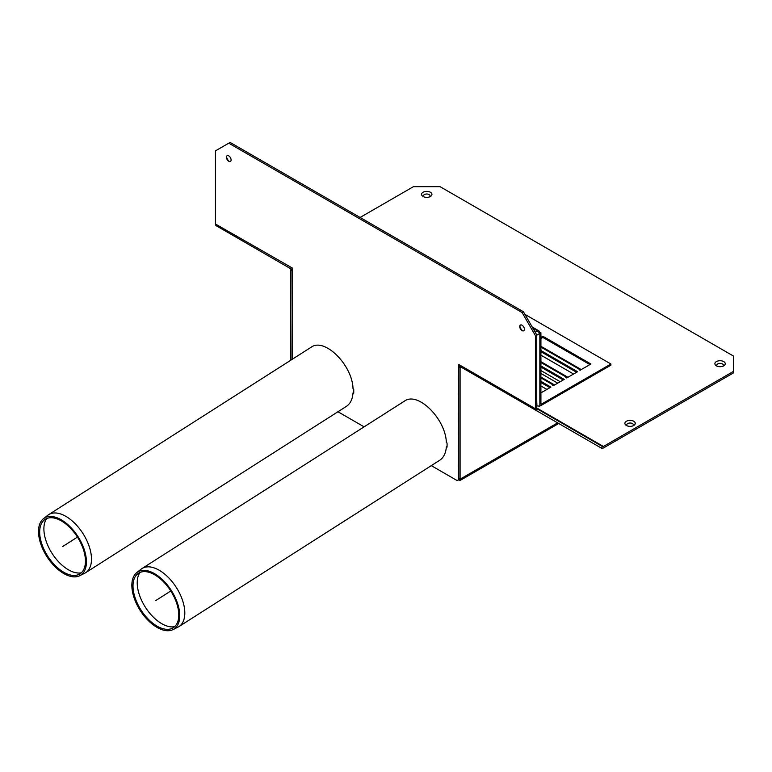 <?xml version="1.0" encoding="UTF-8"?>
<svg xmlns="http://www.w3.org/2000/svg" width="772" height="772" viewBox="0 0 772 772"><rect width="100%" height="100%" fill="white"/><g stroke="black" fill="none" stroke-linecap="round" stroke-linejoin="round"><path stroke-width="1.16" d="M226.428 157.237A3.3 1.901 60 0 1 228.763 155.886A3.3 1.901 60 0 1 231.098 159.929A3.3 1.901 60 0 1 228.763 161.271A3.3 1.901 60 0 1 226.428 157.237M229.352 161.531A5.182 2.991 60 0 1 226.505 156.6M292.424 269.737L216.218 225.733A3.773 2.181 -60 0 1 215.436 224.005L215.436 150.887L230.095 142.415L523.416 311.763L522.084 312.525L535.411 335.617L536.743 334.855L523.416 311.763M536.743 334.855L536.743 407.983A1.882 1.09 120 0 0 537.138 408.842L602.469 446.563A1.882 1.09 120 0 0 603.405 446.467L536.743 407.983L535.411 408.745A3.773 2.181 120 0 0 536.193 410.472L601.523 448.194A3.773 2.181 120 0 0 603.405 448.001L733.4 372.953L733.4 371.419L603.405 446.467M459.639 478.92A2.827 1.631 60 0 1 459.166 479.518L457.835 480.28A2.827 1.631 60 0 1 456.416 480.145L431.287 465.632M522.673 330.87A5.182 2.991 60 0 1 519.826 325.938M519.749 326.575A3.3 1.901 60 0 1 522.084 325.234A3.3 1.901 60 0 1 524.41 329.268A3.3 1.901 60 0 1 522.084 330.619A3.3 1.901 60 0 1 519.749 326.575M722.92 366.217A3.3 1.901 0 0 0 722.081 363.747A3.3 1.901 0 0 0 717.738 363.911A3.3 1.901 0 0 0 717.217 366.217M716.397 361.605A5.182 2.991 0 0 0 716.397 365.832A5.182 2.991 0 0 0 723.731 365.832A5.182 2.991 0 0 0 723.731 361.605A5.182 2.991 0 0 0 716.397 361.605M360.09 217.463L413.416 186.679L440.088 186.679L733.4 356.017L733.4 371.419M626.41 421.261A5.182 2.991 0 0 0 626.41 425.488A5.182 2.991 0 0 0 633.744 425.488A5.182 2.991 0 0 0 633.744 421.261A5.182 2.991 0 0 0 626.41 421.261M423.085 192.257A5.182 2.991 0 0 0 423.085 196.493A5.182 2.991 0 0 0 430.419 196.493A5.182 2.991 0 0 0 430.419 192.257A5.182 2.991 0 0 0 423.085 192.257M632.924 425.874A3.3 1.901 0 0 0 632.094 423.403A3.3 1.901 0 0 0 627.742 423.567A3.3 1.901 0 0 0 627.221 425.874M429.599 196.879A3.3 1.901 0 0 0 428.769 194.409A3.3 1.901 0 0 0 424.417 194.563A3.3 1.901 0 0 0 423.905 196.879M136.75 572.631L141.083 569.176A34.412 18.798 57.5 0 1 141.961 568.559L404.46 401.112C417.758 391.115 445.724 418.8 446.351 442.578L447.017 442.964A35.358 20.41 60 0 1 447.017 447.2L446.351 446.814L447.056 446.399L446.351 446.814C445.849 453.164 443.639 457.642 439.712 460.257L178.969 626.574A34.412 18.798 57.5 0 1 178.033 627.105L173.073 629.585A33.833 18.48 57.5 0 1 157.054 627.404A33.833 18.48 57.5 0 1 134.618 599.294A33.833 18.48 57.5 0 1 136.75 572.631A33.833 18.48 57.5 0 1 171.384 590.599A33.833 18.48 57.5 0 1 173.073 629.585M43.425 518.745L47.758 515.3A34.412 18.798 57.5 0 1 48.626 514.673L311.135 347.236C324.433 337.229 352.399 364.915 353.026 388.692L353.692 389.078A35.358 20.41 60 0 1 353.692 393.315L353.026 392.929L353.73 392.514L353.026 392.929C352.524 399.278 350.314 403.766 346.387 406.371L85.644 572.699A34.412 18.798 57.5 0 1 84.708 573.229L79.748 575.7A33.833 18.48 57.5 0 1 63.729 573.519A33.833 18.48 57.5 0 1 41.292 545.408A33.833 18.48 57.5 0 1 43.425 518.745A33.833 18.48 57.5 0 1 78.059 536.714A33.833 18.48 57.5 0 1 79.748 575.7M537.138 408.842L536.193 410.472L459.533 366.217A3.773 2.181 -60 0 1 458.751 364.49L458.414 478.987A2.827 1.631 60 0 1 457.835 480.28M364.114 426.848L337.962 411.756M292.424 359.163L292.096 268.27A3.773 2.181 120 0 0 292.424 269.563M535.411 335.617L535.411 408.745L458.751 364.49M228.763 143.187L522.084 312.525M281.587 263.474A3.773 2.181 -60 0 1 281.539 263.455L291.652 269.293L290.764 269.814L290.764 360.225M281.539 263.455L291.652 269.293L281.539 263.455M524.863 403.93L601.523 448.194L524.863 403.93L601.523 448.194L602.469 446.563M459.649 366.275L458.751 366.797L458.751 478.408L460.083 479.18L461.415 478.408A3.773 2.181 60 0 1 460.633 480.136A3.773 2.181 60 0 1 458.751 479.952L458.578 479.856M292.424 270.383L292.096 359.376M526.977 405.155L500.333 389.773M460.083 479.18L460.083 367.568L460.98 367.047M458.751 366.797L460.083 367.568M292.096 270.576L290.764 269.814M48.626 514.673A34.412 18.798 57.5 0 1 82.98 533.577A34.412 18.798 57.5 0 1 85.644 572.699M81.321 572.805A32.907 17.978 57.5 0 1 68.399 569.784A32.907 17.978 57.5 0 1 47.478 544.694A32.907 17.978 57.5 0 1 46.716 518.543M63.767 572.264A32.328 17.66 57.5 0 1 42.325 545.408A32.328 17.66 57.5 0 1 44.361 519.923A32.328 17.66 57.5 0 1 77.461 537.1A32.328 17.66 57.5 0 1 79.072 574.349A32.328 17.66 57.5 0 1 63.767 572.264M141.961 568.559A34.412 18.798 57.5 0 1 176.315 587.453A34.412 18.798 57.5 0 1 178.969 626.574M174.646 626.681A32.907 17.978 57.5 0 1 161.724 623.66A32.907 17.978 57.5 0 1 140.803 598.58A32.907 17.978 57.5 0 1 140.041 572.428M157.092 626.15A32.328 17.66 57.5 0 1 135.65 599.294A32.328 17.66 57.5 0 1 137.686 573.808A32.328 17.66 57.5 0 1 170.786 590.985A32.328 17.66 57.5 0 1 172.407 628.234A32.328 17.66 57.5 0 1 157.092 626.15M536.743 342.546L536.743 352.36M536.743 367.183L536.743 374.883M536.743 389.503L536.743 397.011M536.743 378.348L536.743 385.846M536.743 356.017L536.743 363.718M536.743 400.668L536.916 405.927L539.85 406.188L539.85 333.446L536.743 335.241M538.759 332.153L540.911 332.828L539.908 333.407L539.908 404.229A2.355 1.361 120 0 0 540.4 405.31A2.355 1.361 120 0 0 541.577 405.184L610.913 365.166L610.913 364.008L541.577 404.036A0.946 0.54 120 0 1 540.911 403.65L541.577 404.036M554.441 385.064A2.355 1.361 120 0 0 554.093 384.678A2.355 1.361 120 0 0 552.916 384.794L540.911 377.865M567.767 377.363A2.355 1.361 120 0 0 567.42 376.977A2.355 1.361 120 0 0 566.243 377.093L540.911 362.464M581.104 369.672A2.355 1.361 120 0 0 580.756 369.277A2.355 1.361 120 0 0 579.579 369.392L540.911 347.072M539.136 333.041L539.85 333.446M563.242 379.978L540.911 367.086M589.904 364.587L542.909 337.451L540.911 338.609M576.578 372.278L540.911 351.694M549.915 387.679L540.911 382.478M524.912 314.358L610.913 364.008M540.911 381.329L550.909 387.1L540.911 392.871M540.911 350.536L577.572 371.708L566.744 377.962L565.741 377.383L566.243 377.093M540.911 337.451L542.909 336.293L590.908 364.008L580.081 370.261L579.077 369.682L579.579 369.392M540.911 365.928L564.245 379.399L553.408 385.653L552.414 385.083L552.916 384.794M535.247 332.259L537.582 330.908A2.355 1.361 -60 0 1 538.759 330.792A2.355 1.361 -60 0 1 539.242 331.873M532.912 328.216L537.582 330.908A2.355 1.361 60 0 1 539.107 332.944A2.355 1.361 60 0 1 539.242 333.793M539.908 333.407L539.107 332.944M540.911 332.828L540.911 403.65M540.911 385.942L546.914 389.406M540.911 370.55L560.24 381.715M540.911 355.159L573.577 374.015M542.909 337.451L542.909 336.293M62.474 546.653L77.461 537.1M155.799 600.539L170.786 590.985M459.079 478.601L458.414 478.987M215.436 224.005L292.424 268.077M557.741 383.153L540.911 373.436M461.415 478.408L557.645 422.853M559.526 421.773L560.076 421.454M561.186 422.091L560.626 422.409M558.745 423.49L460.633 480.136M540.4 405.31L539.85 404.982M554.093 384.678L540.911 377.064M567.42 376.977L540.911 361.672M580.756 369.277L540.911 346.281M532.226 327.019L538.759 330.792"/></g></svg>
